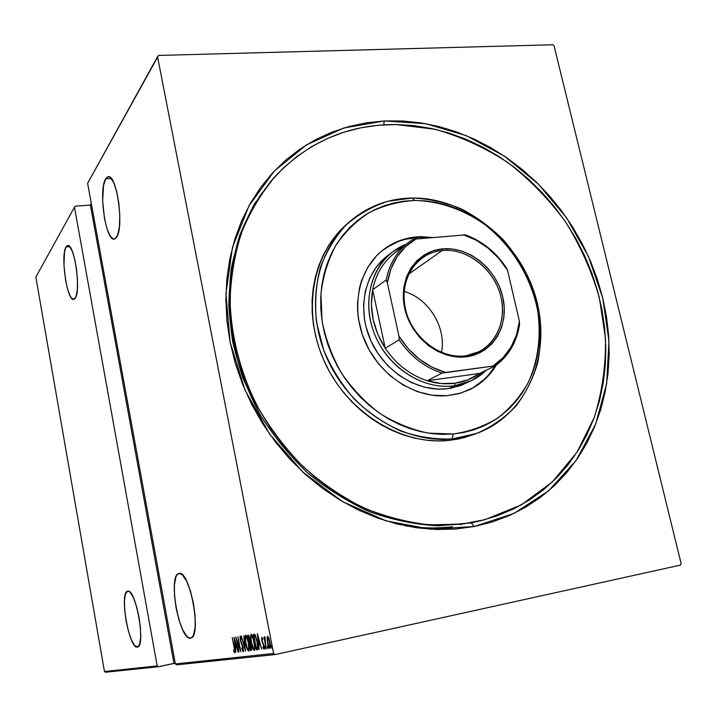 <?xml version="1.0" encoding="UTF-8"?>
<svg xmlns="http://www.w3.org/2000/svg" width="717" height="717" viewBox="0 0 717 717"><rect width="100%" height="100%" fill="white"/><g stroke="black" fill="none" stroke-linecap="round" stroke-linejoin="round"><path stroke-width="1.08" d="M484.898 519.682L471.248 522.881L474.161 526.529L430.684 529.218L385.943 520.865L342.475 501.559L302.915 472.144L269.709 434.206L244.945 389.967L230.103 342.143L225.945 293.629L232.487 247.302L249.023 205.734L274.288 171.058L306.562 144.816L343.909 127.976L384.303 120.958L366.387 122.822L348.838 126.559L331.819 132.197L315.507 139.698L300.065 149.037L285.671 160.16L272.478 172.994L260.665 187.424L250.367 203.35L241.719 220.621L234.853 239.075L229.879 258.532L226.859 278.788L225.873 299.634L226.948 320.831L230.103 342.143L235.301 363.322L242.525 384.133L251.676 404.316L262.655 423.639L275.346 441.869L289.596 458.808L305.218 474.251L322.05 488.035L339.867 500.009L358.455 510.047L377.617 518.068L397.11 523.993L416.72 527.802L436.241 529.478L455.447 529.038L474.161 526.529L492.185 522.003L509.357 515.559L525.507 507.295L540.51 497.32L554.241 485.767L566.6 472.781L577.499 458.504L586.856 443.088L594.617 426.696L600.756 409.488L605.229 391.616L608.043 373.252L609.181 354.548L608.652 335.664L606.492 316.744L602.728 297.958L597.404 279.451L590.575 261.355L582.285 243.825L572.614 226.975L561.644 210.959L549.446 195.893L536.119 181.903L521.77 169.095L506.489 157.579L490.41 147.469L473.632 138.856L456.308 131.829L438.571 126.452L420.547 122.822L402.407 120.976L384.303 120.958L383.729 124.821L384.303 120.958L425.719 123.674L466.274 135.647L504.239 156.046L538.091 183.83L566.502 217.717L588.352 256.283L602.728 297.958L608.975 341.068L606.645 383.792L595.594 424.285L576.029 460.619L548.523 490.903L514.08 513.381L474.161 526.529L471.248 522.881L484.056 519.906M190.57 638.085L190.57 638.085C179.6 641.132 167.644 575.859 178.641 573.573L178.918 573.492C189.745 569.047 202.293 637.547 190.641 638.076L192.192 637.171L193.527 635.02L195.141 627.348L195.132 616.235L193.473 603.427L190.444 591.023L186.537 580.994L182.387 574.891L179.34 573.439L177.099 574.756L175.853 577.104L174.401 584.857L174.491 595.639L176.077 607.882L178.936 619.829L182.674 629.768L186.752 636.203L188.732 637.763L190.57 638.085M105.65 178.883L107.774 176.857C116.495 172.116 124.507 227.818 116.477 237.426L114.621 238.994C105.964 243.027 98.104 190.139 105.65 178.883L111.287 178.524L105.65 178.883L103.571 185.353L102.639 200.814L104.494 218.506L107.003 228.732L110.149 235.947L113.474 239.03L115.043 238.824L117.713 234.88L119.389 226.724L119.802 215.575L118.843 203.171L116.674 191.52L113.653 182.494L110.257 177.502L108.599 176.767L107.039 177.233L105.65 178.883M137.422 647.066L137.422 647.066C129.239 649.53 119.183 592.753 127.456 591.211L127.635 591.167C135.701 587.662 146.187 646.851 137.467 647.057L139.582 644.484L140.666 637.924L140.478 628.379L139.044 617.355L136.58 606.618L133.505 597.879L130.288 592.493L128.8 591.319L127.456 591.211L125.403 594.142L124.435 600.774L124.659 610.068L126.049 620.68L128.388 631.068L131.363 639.734L134.527 645.372L137.422 647.066M66.036 246.971L67.452 245.635C74.147 241.916 81.388 291.093 75.195 298.317L73.959 299.348C67.29 302.529 60.192 255.476 66.036 246.971L69.728 246.666L66.036 246.971L64.494 252.151L63.956 265.156L65.623 280.499L67.721 289.578L70.257 296.166L71.583 298.2L74.102 299.303L76.119 296.318L77.311 289.632L77.481 280.23L76.585 269.583L74.756 259.393L72.3 251.282L69.603 246.523L68.303 245.635L67.102 245.797L66.036 246.971M273.589 653.474L175.369 663.96L87.626 183.319L157.552 56.67L273.589 653.474L157.552 56.67L158.556 55.442L552.843 44.759L158.556 55.442L87.626 183.319L175.369 663.96L273.589 653.474L275.14 654.567L680.478 565.104L275.14 654.567L273.589 653.474M271.483 646.904L272.012 648.213L271.806 646.008L272.012 648.213L272.021 646.842L271.492 645.533L271.483 646.904M267.45 647.397L267.97 648.697L267.764 646.51L267.97 648.697L267.979 647.334L267.459 646.035L267.45 647.397M264.994 647.693L265.514 648.984L265.308 646.815L265.514 648.984L265.523 647.63L265.003 646.34L264.994 647.693M257.358 633.72L259.097 649.539L258.819 644.431L260.074 644.269L261.75 649.226L257.43 633.711L259.097 649.539L258.819 644.431L260.074 644.269L261.75 649.226L257.358 633.72M251.3 642.647L252.984 648.679L254.445 650.48L254.714 644.744L252.581 636.051L251.416 634.285L250.753 634.957L251.3 642.647C251.99 646.68 253.011 649.297 254.347 650.507C255.171 649.002 255.153 646.223 254.284 642.163C253.576 638.049 252.554 635.414 251.201 634.258C250.412 635.836 250.439 638.632 251.3 642.647M245.644 643.418L247.302 649.369L248.727 651.153L248.978 645.497L246.881 636.902L245.752 635.163L245.097 635.827L245.644 643.418C246.325 647.397 247.329 649.987 248.638 651.179C249.435 649.692 249.408 646.949 248.557 642.943C247.867 638.883 246.854 636.275 245.537 635.137C244.766 636.687 244.802 639.447 245.644 643.418M243.171 651.825L243.18 647.639L240.5 639.994L240.329 637.583L241.306 639.376L241.351 638.417L240.159 635.97L240.428 640.747L243.063 648.5L242.884 650.274L241.799 647.836L241.71 648.625L243.171 651.825L243.18 647.639L240.392 639.483L240.419 637.521L241.306 639.376L241.351 638.417L240.159 635.97L240.168 639.582L242.929 647.648L242.884 650.274L241.799 647.836L241.71 648.625L243.171 651.825M234.083 637.296L235.75 652.309L235.472 647.469L236.601 647.326L238.134 652.031L234.145 637.288L235.75 652.309L235.472 647.469L236.601 647.326L238.134 652.031L234.083 637.296M234.118 647.433L234.584 651.09L233.697 650.032L233.769 651.188L234.791 652.802L234.907 650.624L232.245 637.583L234.342 647.379L234.468 651.296L233.697 650.032L233.769 651.188L234.737 652.82L234.369 647.55L232.245 637.583L234.118 647.433M238.958 651.932L236.718 640.173L240.787 651.717L237.927 636.714L239.944 648.562L235.875 637.028L238.725 651.959L236.718 640.173L240.787 651.717L237.927 636.714L239.944 648.562L235.875 637.028L238.958 651.932M245.447 651.161L243.816 635.8L244.918 648.231L241.36 636.185L245.51 651.153L243.816 635.8L244.918 648.231L241.36 636.185L245.447 651.161M250.592 650.552L251.703 649.969L251.425 645.972L249.113 636.23L248.405 635.154L247.643 635.217L250.592 650.552L251.407 650.373L251.111 648.849L251.407 650.373L250.592 650.552L251.353 650.453L251.425 645.972L249.794 638.802L248.181 635.128L247.643 635.217L250.592 650.552M257.269 649.754L258.003 647.621L257.098 640.926L255.548 635.647L253.952 634.24L253.361 634.339L256.354 649.862L257.322 649.745C258.201 648.535 258.192 645.945 257.304 641.957L254.992 634.662L253.361 634.339L256.354 649.862L257.269 649.754M261.759 637.207L261.848 640.765L263.82 646.142L263.802 647.684L263.022 646.591L263.049 647.675L263.999 649.163L264.017 645.739L262.126 640.756L261.947 638.686L262.673 639.779L262.664 638.766L261.983 637.359L261.759 640.317L263.766 645.838L263.713 647.747L263.022 646.591L263.049 647.675L263.999 649.163L264.017 645.739L262.01 640.218L262.019 638.623L262.673 639.779L262.664 638.766L261.759 637.207M266.204 648.697L264.779 636.768L264.555 638.766L263.964 637.099L266.204 648.697L264.994 640.765L265.12 637.126L264.555 638.766L263.964 637.099L266.204 648.697M267.056 638.426L267.746 643.561L269.207 647.854L269.915 648.464L270.372 647.711L270.273 644.224L269.171 639.125L267.88 636.472L267.074 637.673L267.549 642.602C268.086 645.667 268.875 647.621 269.915 648.464C270.596 647.415 270.614 645.354 269.959 642.28L268.83 638.166L267.566 636.364L267.056 638.426M681.15 563.705L554.044 45.78L681.15 563.705L680.478 565.104L681.15 563.705M35.85 277.094L74.46 207.168L157.193 665.905L104.476 671.533L35.85 277.094L104.476 671.533L157.193 665.905L74.46 207.168L75.258 206.164L90.387 205.08L75.258 206.164L74.46 207.168L35.85 277.094M91.31 203.485L90.387 205.08L173.971 663.359L175.235 663.216L158.376 666.729L173.971 663.359L90.387 205.08L91.31 203.485M176.615 664.829L275.14 654.567L176.615 664.829L175.369 663.96L176.615 664.829M105.498 672.241L158.376 666.729L157.193 665.905L158.376 666.729L105.498 672.241L104.476 671.533L105.498 672.241M552.843 44.759L554.044 45.78L552.843 44.759M405.006 525.785L405.006 525.785C421.103 528.259 436.868 528.572 452.31 526.717M274.019 177.646L254.508 203.924C243.807 223.659 236.09 245.124 231.34 268.319C228.445 292.195 228.884 316.582 232.658 341.471C238.349 366.253 247.195 390.138 259.195 413.126C272.854 435.21 288.933 455.098 307.459 472.808C327.069 488.949 347.996 502.008 370.232 511.974C392.853 520.022 415.528 524.638 438.248 525.812L471.248 522.881L438.329 525.812C415.663 524.647 393.041 520.067 370.465 512.072C348.265 502.151 327.373 489.155 307.781 473.095C289.274 455.465 273.186 435.658 259.5 413.664L243.135 378.818C235.059 354.503 230.282 329.981 228.813 305.254C229.252 280.813 232.891 257.511 239.747 235.346C248.306 214.177 259.5 195.203 273.329 178.416L274.593 177.009M234.997 652.031L234.656 651.26L234.997 652.031M234.235 651.09L233.769 651.188L234.235 651.09M234.97 651.188L234.468 651.296L234.97 651.188M236.834 647.227L235.472 647.469L236.834 647.227M236.018 647.352L235.848 645.856L236.018 647.352M234.656 640.156L236.44 645.757L235.301 645.927L234.907 640.102L236.189 645.811L235.301 645.927L234.656 640.156M243.475 651.135L243.09 650.229L243.475 651.135M243.484 650.14L242.884 650.274L243.484 650.14M240.706 637.458L240.688 636.606L240.706 637.458M241.002 637.395L240.419 637.521L241.002 637.395M245.788 636.714L246.003 635.352L245.788 636.714M249.005 650.794L248.297 649.611L249.005 650.794M246.666 636.526L245.85 636.696C246.926 637.61 247.741 639.707 248.315 642.97L248.315 642.97C249.005 646.259 249.014 648.473 248.324 649.611C247.257 648.688 246.451 646.609 245.886 643.373C245.205 640.138 245.196 637.906 245.85 636.696L246.666 636.526M248.36 649.602L249.14 649.441M250.009 643.113L249.713 641.554L250.009 643.113M248.772 636.624L248.494 635.199L248.772 636.624M249.014 636.571L248.19 636.75L249.22 636.553L248.53 636.696L249.794 638.811L249.14 641.661L248.19 636.75L249.014 636.571M249.355 641.625L250.125 641.464M249.435 643.239L250.681 643.212L250.161 643.319L251.416 645.954L250.529 648.939L249.435 643.239L250.26 643.059L249.435 643.239L250.314 643.49L250.986 645.175L250.986 648.885L251.766 648.715L250.529 648.939L249.435 643.239M248.53 636.696L249.677 639.645L249.14 641.661L248.53 636.696M254.069 648.912L254.06 648.912C252.94 647.989 252.115 645.883 251.542 642.611L251.004 637.942L251.515 635.845C252.617 636.768 253.46 638.883 254.033 642.199L254.033 642.199C254.741 645.524 254.741 647.765 254.033 648.921L254.858 648.742M254.732 650.122L253.988 648.921L254.723 650.122M252.339 635.665L251.515 635.845L252.339 635.665M251.542 642.611C250.851 639.322 250.842 637.072 251.515 635.845L253.289 639.107L254.571 646.815L254.32 648.679L253.477 648.535L251.542 642.611M257.555 649.638L256.354 649.862L257.179 649.683L256.883 648.15L257.555 649.638M254.499 635.764L254.203 634.231L254.499 635.764M254.75 635.71L253.926 635.889L254.75 635.71M256.928 648.132L257.681 647.98M256.301 648.24L253.926 635.889L254.956 635.683L254.132 635.854L255.709 636.033L255.127 636.158L257.304 641.939L257.412 647.693L257.995 647.568L256.301 648.24L253.926 635.889L255.431 636.597L256.973 641.572L257.528 647.209L256.301 648.24M255.584 635.728L254.956 635.683M260.334 644.162L258.819 644.431L260.334 644.162M259.375 644.314L259.204 642.737L259.375 644.314M257.977 636.732L259.904 642.62L258.64 642.808L258.254 636.669L259.635 642.683L258.64 642.808L257.977 636.732M262.565 638.506L262.019 638.623L262.565 638.506M264.277 648.41L263.955 647.693L264.277 648.41M264.268 647.621L263.713 647.747L264.268 647.621M263.381 643.49L262.897 643.597L263.381 643.49M262.368 638.551L262.341 637.996L262.368 638.551M267.907 637.789L268.05 636.642L267.907 637.789M270.3 648.016L269.717 647.012L270.3 648.016M267.844 637.798L269.959 642.271L269.637 647.03L270.434 646.851L269.637 647.03L267.817 642.575L267.844 637.798L268.615 637.637L267.844 637.798L269.35 640.846L270.04 645.981L269.377 646.922L268.346 644.744L267.459 639.645L267.844 637.798M248.315 642.97L248.772 648.777L248.154 649.584L247.24 648.186L245.546 641.303L245.77 636.723L246.998 638.238L248.315 642.97M349.833 221.517L346.634 224.322C311.859 254.463 301.705 313.051 324.953 362.766C348.014 412.562 400.92 445.132 448.206 440.507L452.033 438.947C404.522 443.581 351.33 410.796 328.126 360.705C304.725 310.685 314.906 251.784 349.833 221.517C367.696 206.272 388.471 198.439 412.15 198.017L414.543 200.464C438.652 200.975 462.662 209.167 483.805 223.821C511.167 244.775 530.768 276.206 537.562 310.04C541.443 335.511 538.261 360.732 528.178 382.672C520.264 396.573 510.101 408.376 497.706 418.083C484.226 426.301 469.411 431.607 453.269 434L452.033 438.947L476.285 433.588C491.369 427.108 504.544 417.984 515.81 406.234C525.731 393.23 533.063 378.63 537.804 362.426C540.959 345.657 541.335 328.503 538.951 310.972C533.224 284.389 521.367 260.701 503.379 239.899C490.661 227.217 476.563 216.857 461.076 208.808C445.069 202.302 428.766 198.699 412.15 198.017C465.826 197.381 519.126 240.751 535.465 296.345C552.198 351.832 528.931 412.544 479.27 432.45L467.941 436.169L452.033 438.947L448.206 440.507L464.042 437.737L479.27 432.45M463.612 384.366L451.289 388.13L444.782 388.972C415.475 391.312 383.389 370.259 370.259 339.401C356.994 308.579 364.684 272.98 387.359 255.87L392.531 251.918L406.109 244.264C376.255 255.673 360.723 293.898 372.93 329.668C384.814 365.527 422.026 390.684 454.569 385.737C467.009 383.846 477.63 378.648 486.449 370.133L471.508 380.61L454.569 385.737L448.815 388.533L454.569 385.737C424.84 390.156 390.783 369.829 376.344 338.254C361.735 306.742 369.147 269.538 392.531 251.918M469.07 389.931L469.133 389.905C480.587 384.411 489.648 376.147 496.307 365.114L489.908 374.023L485.068 379.096L473.865 387.422L460.986 393.05L446.924 395.703C414.856 398.347 379.616 375.421 365.052 341.624C350.344 307.88 358.536 268.803 383.165 249.83C394.099 241.486 406.557 237.103 420.547 236.682L419.66 237.354C405.885 237.766 393.579 242.041 382.744 250.161M461.99 524.091L460.036 524.62L461.99 524.091L429.34 524.835C407.05 522.334 384.975 516.59 363.125 507.591C341.731 496.791 321.709 483.141 303.076 466.633C285.554 448.699 270.417 428.784 257.672 406.897C240.509 373.082 231.089 336.488 230.067 300.387C230.883 276.574 234.746 253.89 241.647 232.335C250.17 211.748 261.194 193.258 274.719 176.866C307.996 141.733 348.453 124.283 396.08 124.525L435.049 129.275C460.753 136.526 485.104 147.675 508.093 162.714C529.908 179.689 549.105 199.478 565.668 222.073C580.438 245.913 591.686 271.187 599.403 297.905L605.498 338.505C605.874 365.751 602.146 392.011 594.321 417.285L577.042 452.176L552.466 481.869L521.42 504.813L485.068 519.637L461.99 524.091L443.33 525.274L424.303 524.405L405.105 521.456L385.943 516.419L367.032 509.33L348.596 500.233L330.842 489.209L313.974 476.375L298.209 461.847L283.726 445.804L270.703 428.407L259.294 409.873L249.633 390.415L241.826 370.25L235.956 349.627L232.084 328.78L230.238 307.952L230.417 287.383L232.595 267.289L236.727 247.903L242.74 229.422L250.529 212.026L259.993 195.884L270.999 181.15L283.403 167.948L297.062 156.378L311.805 146.519L327.481 138.444L343.909 132.188L360.929 127.787L378.379 125.233L396.08 124.525L413.879 125.627L431.616 128.513L449.147 133.12L466.328 139.385L483.016 147.245L499.077 156.602L514.394 167.375L528.841 179.465L542.33 192.765L554.734 207.159L565.982 222.539L575.966 238.77L584.633 255.745L591.892 273.311L597.682 291.344L601.966 309.699L604.682 328.225L605.802 346.786L605.3 365.231L603.158 383.389L599.376 401.126L593.963 418.262L586.936 434.663L578.332 450.151L568.196 464.58L556.607 477.8L543.629 489.666L529.37 500.027L513.937 508.765L497.464 515.747L480.094 520.892L461.99 524.091M414.543 200.464L404.155 201.145L393.974 202.92L384.106 205.788L374.632 209.731L365.652 214.715L357.263 220.719L349.555 227.683L342.609 235.561L336.506 244.273L331.308 253.746L327.086 263.883L323.896 274.593L321.772 285.778L320.741 297.304L320.84 309.072L322.058 320.947L324.398 332.805L327.839 344.51L332.338 355.955L337.859 367.005L344.348 377.545L351.724 387.449L359.907 396.626L368.816 404.971L378.343 412.392L388.39 418.827L398.849 424.204L409.595 428.479L420.529 431.616L431.526 433.579L442.479 434.377L453.269 434L463.791 432.468L473.946 429.806L483.634 426.05L492.767 421.264L501.255 415.493L509.043 408.807L516.043 401.269L522.209 392.979L527.497 384.007L531.862 374.444L535.276 364.397L537.705 353.938L539.157 343.174L539.614 332.213L539.076 321.135L537.562 310.04L535.088 299.034L531.673 288.207L527.362 277.649L522.182 267.45L516.177 257.699L509.411 248.476L501.927 239.872L493.807 231.95L485.095 224.78L475.882 218.434L466.229 212.967L456.236 208.432L445.983 204.883L435.551 202.346L425.047 200.868L414.543 200.464L412.15 198.017L387.969 201.262C372.49 206.281 358.536 214.177 346.123 224.959C334.911 237.228 326.28 251.595 320.212 268.05C315.856 285.384 314.62 303.461 316.511 322.3L323.681 350.057C331.308 368.045 341.525 384.411 354.323 399.154C368.323 412.562 383.738 423.155 400.552 430.944C417.76 436.895 434.914 439.557 452.033 438.947L453.269 434L428.39 433.14C411.504 429.591 395.291 423.003 379.75 413.377C364.998 402.156 352.235 388.731 341.453 373.1C332.132 356.537 325.67 339.159 322.058 320.947L320.92 293.979C323.017 276.421 327.947 260.289 335.699 245.581C344.913 232.057 356.152 221.015 369.434 212.456C383.568 205.51 398.607 201.513 414.543 200.464M386.499 247.508L398.957 241.253L405.661 239.209L419.66 237.354L429.447 237.802L419.66 237.354L420.547 236.682L432.943 237.488L420.547 236.682L413.467 237.237L406.53 238.537L393.409 243.359L381.704 251.004L376.533 255.817L367.821 267.19L361.601 280.544L359.513 287.813L357.514 303.174L357.631 311.106L358.5 319.101L362.452 334.956L369.219 350.066L378.531 363.824L390.003 375.636L403.142 385.038L417.402 391.661L432.199 395.255L446.924 395.703L458.387 393.785L469.133 389.905M346.723 224.242L334.696 236.906L328.404 245.85L323.044 255.575L318.689 265.989L315.381 276.986L313.177 288.467L312.101 300.306L312.182 312.388L313.419 324.586L315.803 336.757L319.325 348.785L323.941 360.543L329.605 371.881L336.264 382.699L343.837 392.871L352.253 402.282L361.404 410.841L371.191 418.45L381.525 425.047L392.271 430.55L403.321 434.923L414.56 438.123L425.862 440.121L437.119 440.91L448.206 440.507L459.014 438.903L475.443 433.982M468.64 390.129C479.754 384.688 488.573 376.613 495.115 365.921L488.913 374.498L484.074 379.562L472.888 387.879M471.508 380.61L459.982 385.791L447.919 388.659L438.123 389.107L424.643 387.243L411.379 382.564L398.876 375.233L387.646 365.545L378.164 353.875L370.832 340.7L365.93 326.567L364.46 319.325L363.555 304.859L365.347 290.905L369.748 278.017L376.559 266.697L385.459 257.376M442.165 250.502C416.577 252.662 398.813 279.639 405.266 308.373C411.334 337.142 440.238 359.513 465.88 355.802L466.767 356.743C440.498 360.552 410.877 337.626 404.657 308.14C398.043 278.698 416.263 251.067 442.461 248.88L442.165 250.502L408.636 274.19L442.165 250.502C465.109 248.252 489.819 265.577 498.745 289.74C507.833 313.849 499.632 341.14 479.485 351.536L465.88 355.802C444.155 358.805 419.472 343.56 409.237 320.409C398.867 297.304 404.657 270.3 422.062 257.968C428.04 253.728 434.744 251.246 442.165 250.502L442.461 248.88L452.203 248.987L461.981 251.129L471.428 255.198L480.193 261.042L487.972 268.436L494.47 277.094L499.471 286.719L502.769 296.946L504.257 307.405L503.854 317.721L501.577 327.499L497.499 336.381L491.745 344.026L484.522 350.12L476.088 354.422L466.767 356.743L456.908 356.967L446.897 355.076L437.128 351.124L428.004 345.244L419.893 337.68L413.126 328.727L407.973 318.742L404.657 308.14L403.286 297.34L403.922 286.773L406.512 276.879L410.949 268.024L417.043 260.558L424.536 254.75L433.122 250.816L442.461 248.88C468.577 246.254 496.379 268.651 502.769 296.946C509.536 325.195 493.135 353.356 466.767 356.743L465.88 355.802C491.62 352.513 507.654 325.016 501.058 297.43C494.829 269.798 467.663 247.93 442.165 250.502M455.08 383.21L454.569 385.737L455.08 383.21L468.084 379.768L479.709 373.414C472.413 378.603 464.204 381.874 455.08 383.21C445.938 384.473 436.653 383.649 427.233 380.736L441.26 383.55L455.08 383.21M408.627 242.355L412.409 239.729L415.923 239.039L412.409 239.729C398.535 248.799 389.77 262.225 386.122 280.015C389.34 264.035 396.842 251.488 408.627 242.355L394.834 252.814C383.245 261.795 375.851 274.109 372.652 289.758L386.122 280.015L387.368 282.883C390.684 262.987 400.203 248.378 415.923 239.039L465.485 234.88C482.12 241.029 495.689 251.909 506.175 267.531L507.528 270.264L498.772 258.317L488.178 248.154L476.178 240.177L463.218 234.719C481.707 240.822 496.478 252.671 507.528 270.264L519.422 321.341C516.957 340.781 508.201 355.623 493.153 365.867L503.146 357.577L511.033 347.073L516.518 334.83L519.422 321.341L519.52 324.846L519.422 321.341L507.528 270.264L506.175 267.531C495.689 251.909 482.12 241.029 465.485 234.88L415.923 239.039L405.455 246.8L396.958 256.973L390.837 269.171L387.368 282.883L398.957 336.192L399.127 339.831L385.262 348.265L372.652 289.758L386.122 280.015L387.368 282.883L398.957 336.192L408.188 348.677L419.382 359.163L432.028 367.185L445.562 372.419L495.402 365.778C508.631 355.919 516.67 342.269 519.52 324.846C516.67 342.269 508.631 355.919 495.402 365.778L479.709 373.414L427.233 380.736L441.995 373.127L495.402 365.778L479.709 373.414L427.233 380.736C410.142 375.116 396.151 364.29 385.262 348.265L372.652 289.758L371.406 304.465L373.163 319.585L377.841 334.409L385.262 348.265C373.378 329.515 369.183 310.013 372.652 289.758C376.282 272.335 384.912 259.16 398.553 250.233M385.262 348.265C396.151 364.29 410.142 375.116 427.233 380.736L441.995 373.127C424.554 367.337 410.267 356.241 399.127 339.831L385.262 348.265M404.083 291.398C428.641 298.263 446.539 327.427 441.538 352.432C446.539 327.427 428.641 298.263 404.083 291.398M399.127 339.831C410.267 356.241 424.554 367.337 441.995 373.127L445.562 372.419C426.212 366.772 410.68 354.7 398.957 336.192L399.127 339.831M108.823 176.794L107.774 176.857M68.052 245.59L67.452 245.635M256.776 648.177L257.6 647.998"/></g></svg>
